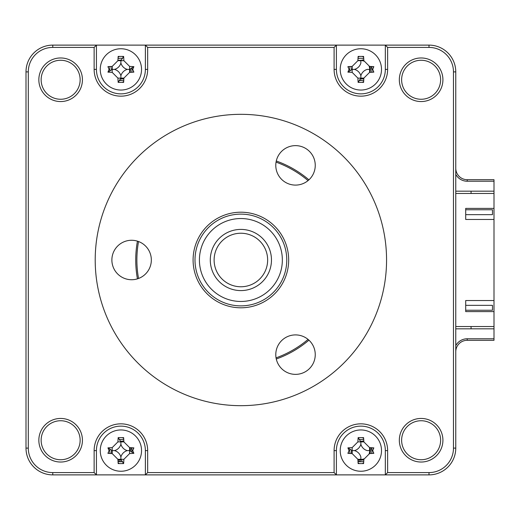 <?xml version="1.0" encoding="UTF-8"?>
<svg xmlns="http://www.w3.org/2000/svg" width="520" height="520" viewBox="0 0 520 520"><rect width="100%" height="100%" fill="white"/><g stroke="black" fill="none" stroke-linecap="round" stroke-linejoin="round"><path stroke-width="0.78" d="M130.448 68.894A9.562 9.562 0 0 1 129.987 72.365A9.562 9.562 0 0 0 130.448 68.894M123.864 78.487A9.562 9.562 0 0 1 120.4 78.943A9.562 9.562 0 0 0 123.864 78.487M122.362 441.155A9.562 9.562 0 0 1 123.864 441.512A9.562 9.562 0 0 0 122.362 441.155M129.987 447.635A9.562 9.562 0 0 1 130.448 451.106A9.562 9.562 0 0 0 129.987 447.635M121.401 460.148A9.562 9.562 0 0 1 120.9 460.161A9.562 9.562 0 0 0 121.401 460.148M362.323 441.155A9.562 9.562 0 0 1 363.831 441.512A9.562 9.562 0 0 0 362.323 441.155M369.954 447.635A9.562 9.562 0 0 1 369.954 453.57A9.562 9.562 0 0 0 369.954 447.635M363.831 459.693A9.562 9.562 0 0 1 357.897 459.693A9.562 9.562 0 0 0 363.831 459.693M362.323 59.95A9.562 9.562 0 0 1 363.831 60.307A9.562 9.562 0 0 0 362.323 59.95M369.954 66.43A9.562 9.562 0 0 1 369.954 72.365A9.562 9.562 0 0 0 369.954 66.43M363.831 78.487A9.562 9.562 0 0 1 360.867 78.956A9.562 9.562 0 0 0 363.831 78.487M467.233 338.767L494 338.767L494 340.294L467.233 340.294L467.233 338.767A13 13 0 0 0 455.767 345.644M360.867 78.956A9.562 9.562 0 0 1 360.36 78.943A9.562 9.562 0 0 0 360.867 78.956M351.78 453.57A9.562 9.562 0 0 1 351.416 452.062A9.562 9.562 0 0 0 351.78 453.57M120.9 460.161A9.562 9.562 0 0 1 117.936 459.693A9.562 9.562 0 0 0 120.9 460.161M111.813 453.57A9.562 9.562 0 0 1 111.456 452.062A9.562 9.562 0 0 0 111.813 453.57M455.767 168.233A11.473 11.473 0 0 0 467.233 179.706L494 179.706L494 181.233L467.233 181.233L467.233 179.706A11.473 11.473 0 0 1 455.767 168.233M467.233 340.294A11.473 11.473 0 0 0 455.767 351.767A11.473 11.473 0 0 1 467.233 340.294M494 338.767L494 328.822L455.767 328.822M494 328.822L494 326.528L455.767 326.528M455.767 193.472L494 193.472L494 181.233M471.062 191.178L471.062 193.472M471.062 326.528L471.062 328.822M455.767 191.178L494 191.178M455.767 174.356A13 13 0 0 0 467.233 181.233M137.436 241.15A105.144 105.144 0 0 0 137.436 278.85M276.283 359.008A105.144 105.144 0 0 0 308.925 340.165M386.562 260A145.678 145.678 0 0 0 240.883 114.322A145.678 145.678 0 0 0 95.206 260A145.678 145.678 0 0 0 240.883 405.678A145.678 145.678 0 0 0 386.562 260M399.328 440.238A21.795 21.795 0 0 0 421.122 462.033A21.795 21.795 0 0 0 442.916 440.238A21.795 21.795 0 0 0 421.122 418.444A21.795 21.795 0 0 0 399.328 440.238M401.622 440.238A19.5 19.5 0 0 0 421.122 459.738A19.5 19.5 0 0 0 440.622 440.238A19.5 19.5 0 0 0 421.122 420.738A19.5 19.5 0 0 0 401.622 440.238M41.139 79.761A19.5 19.5 0 0 0 60.639 99.262A19.5 19.5 0 0 0 80.139 79.761A19.5 19.5 0 0 0 60.639 60.261A19.5 19.5 0 0 0 41.139 79.761M38.844 79.761A21.795 21.795 0 0 0 60.639 101.556A21.795 21.795 0 0 0 82.433 79.761A21.795 21.795 0 0 0 60.639 57.967A21.795 21.795 0 0 0 38.844 79.761M41.139 440.238A19.5 19.5 0 0 0 60.639 459.738A19.5 19.5 0 0 0 80.139 440.238A19.5 19.5 0 0 0 60.639 420.738A19.5 19.5 0 0 0 41.139 440.238M38.844 440.238A21.795 21.795 0 0 0 60.639 462.033A21.795 21.795 0 0 0 82.433 440.238A21.795 21.795 0 0 0 60.639 418.444A21.795 21.795 0 0 0 38.844 440.238M401.622 79.761A19.5 19.5 0 0 0 421.122 99.262A19.5 19.5 0 0 0 440.622 79.761A19.5 19.5 0 0 0 421.122 60.261A19.5 19.5 0 0 0 401.622 79.761M399.328 79.761A21.795 21.795 0 0 0 421.122 101.556A21.795 21.795 0 0 0 442.916 79.761A21.795 21.795 0 0 0 421.122 57.967A21.795 21.795 0 0 0 399.328 79.761M373.315 67.334A12.617 12.617 0 0 0 373.172 66.618M363.643 57.09A12.617 12.617 0 0 0 362.928 56.947M358.8 56.947A12.617 12.617 0 0 0 358.085 57.09M348.556 66.618A12.617 12.617 0 0 0 348.419 67.334M348.419 71.461A12.617 12.617 0 0 0 348.491 71.877M358.391 81.77A12.617 12.617 0 0 0 358.8 81.841M362.928 81.841A12.617 12.617 0 0 0 363.643 81.705M373.172 72.176A12.617 12.617 0 0 0 373.315 71.461M385.333 45.117L336.394 45.117L334.1 47.411L334.1 69.394A26.767 26.767 0 0 0 360.867 96.161A26.767 26.767 0 0 0 387.628 69.394L387.628 47.411L385.333 45.117L429 45.117A26.767 26.767 0 0 1 455.767 71.883L455.767 448.116A26.767 26.767 0 0 1 429 474.884L145.373 474.884L145.373 450.606A24.473 24.473 0 0 0 120.9 426.134A24.473 24.473 0 0 0 96.427 450.606L96.427 474.884L145.373 474.884L147.667 472.589L147.667 450.606A26.767 26.767 0 0 0 120.9 423.839A26.767 26.767 0 0 0 94.133 450.606L94.133 472.589L96.427 474.884L52.767 474.884A26.767 26.767 0 0 1 26 448.116L26 71.883A26.767 26.767 0 0 1 52.767 45.117L336.394 45.117L336.394 69.394A24.473 24.473 0 0 0 360.867 93.867A24.473 24.473 0 0 0 385.333 69.394L385.333 45.117M133.347 67.334A12.617 12.617 0 0 0 133.269 66.918M123.377 57.025A12.617 12.617 0 0 0 122.967 56.947M118.833 56.947A12.617 12.617 0 0 0 118.118 57.09M108.589 66.618A12.617 12.617 0 0 0 108.453 67.334M108.453 71.461A12.617 12.617 0 0 0 108.531 71.877M118.424 81.77A12.617 12.617 0 0 0 118.833 81.841M122.967 81.841A12.617 12.617 0 0 0 123.682 81.705M133.211 72.176A12.617 12.617 0 0 0 133.347 71.461M94.133 472.589L52.767 472.589A24.473 24.473 0 0 1 28.295 448.116L28.295 71.883A24.473 24.473 0 0 1 52.767 47.411L94.133 47.411L96.427 45.117L96.427 69.394A24.473 24.473 0 0 0 120.9 93.867A24.473 24.473 0 0 0 145.373 69.394L145.373 45.117L147.667 47.411L334.1 47.411M133.347 448.539A12.617 12.617 0 0 0 133.211 447.824M123.682 438.295A12.617 12.617 0 0 0 122.967 438.159M118.833 438.159A12.617 12.617 0 0 0 118.424 438.23M108.531 448.123A12.617 12.617 0 0 0 108.453 448.539M108.453 452.666A12.617 12.617 0 0 0 108.589 453.382M118.118 462.911A12.617 12.617 0 0 0 118.833 463.053M122.967 463.053A12.617 12.617 0 0 0 123.377 462.976M133.269 453.082A12.617 12.617 0 0 0 133.347 452.666M373.315 448.539A12.617 12.617 0 0 0 373.172 447.824M363.643 438.295A12.617 12.617 0 0 0 362.928 438.159M358.8 438.159A12.617 12.617 0 0 0 358.391 438.23M348.491 448.123A12.617 12.617 0 0 0 348.419 448.539M348.419 452.666A12.617 12.617 0 0 0 348.556 453.382M358.085 462.911A12.617 12.617 0 0 0 358.8 463.053M362.928 463.053A12.617 12.617 0 0 0 363.643 462.911M373.172 453.382A12.617 12.617 0 0 0 373.315 452.666M387.628 47.411L429 47.411A24.473 24.473 0 0 1 453.473 71.883L453.473 448.116A24.473 24.473 0 0 1 429 472.589L387.628 472.589L385.333 474.884L385.333 450.606A24.473 24.473 0 0 0 360.867 426.134A24.473 24.473 0 0 0 336.394 450.606L336.394 474.884L334.1 472.589L147.667 472.589M387.628 472.589L387.628 450.606A26.767 26.767 0 0 0 360.867 423.839A26.767 26.767 0 0 0 334.1 450.606L334.1 472.589M94.133 47.411L94.133 69.394A26.767 26.767 0 0 0 120.9 96.161A26.767 26.767 0 0 0 147.667 69.394L147.667 47.411M308.925 179.836A105.144 105.144 0 0 0 276.283 160.992M308.055 180.603A104 104 0 0 0 276.055 162.13M138.535 241.527A104 104 0 0 0 138.535 278.473M276.055 357.871A104 104 0 0 0 308.055 339.397M120.9 471.25A20.644 20.644 0 0 0 141.544 450.606A20.644 20.644 0 0 0 120.9 429.956A20.644 20.644 0 0 0 100.256 450.606A20.644 20.644 0 0 0 120.9 471.25M132.756 450.606L133.868 453.336A52.241 14.397 180 0 1 129.617 453.583L123.884 459.322A52.241 14.397 90 0 1 123.637 463.574L118.163 463.574A52.241 14.397 -90 0 1 117.916 459.322L112.184 453.583A52.241 14.397 180 0 1 107.933 453.336L109.044 450.606L107.933 447.87A52.241 14.397 0 0 1 112.184 447.623L117.916 441.883A52.241 14.397 -90 0 1 118.163 437.632L123.637 437.632A52.241 14.397 90 0 1 123.884 441.883L129.617 447.623A52.241 14.397 0 0 1 133.868 447.87L132.756 450.606M118.163 437.632L120.9 441.883L123.884 441.883M120.9 444.178A9.015 9.015 0 0 1 114.478 450.606A9.015 9.015 0 0 1 120.9 457.028A9.015 9.015 0 0 1 127.322 450.606A9.015 9.015 0 0 1 120.9 444.178L120.9 441.883L117.916 441.883M127.322 450.606L129.617 450.606L129.617 447.623M120.9 457.028L120.9 459.322L117.916 459.322M114.478 450.606L112.184 450.606L112.184 453.583M112.184 447.623L112.184 450.606L107.933 447.87M129.617 453.583L129.617 450.606L133.868 453.336M123.637 463.574L120.9 459.322L123.884 459.322M465.706 305.344L492.473 305.344L492.473 310.239L465.706 310.239M111.501 450.236L111.644 453.557M118.001 460.967L121.849 461.688M131.989 451.549L131.261 447.707M123.858 441.35L120.536 441.207M351.468 450.236L351.611 453.557M357.968 460.967L361.81 461.688M371.95 451.549L371.228 447.707M363.825 441.35L360.503 441.207M111.976 66.424L111.462 69.797M119.379 80.184L121.849 80.483M131.989 70.343L131.684 67.88M121.303 59.962L117.93 60.476M351.943 66.424L351.429 69.797M359.346 80.184L361.81 80.483M371.95 70.343L371.228 66.502M363.825 60.145L357.89 60.476M123.78 439.855A11.128 11.128 0 0 0 119.23 439.601M109.902 448.929A11.128 11.128 0 0 0 110.149 453.479M118.02 461.351A11.128 11.128 0 0 0 122.57 461.604M131.898 452.276A11.128 11.128 0 0 0 131.651 447.726M363.74 439.855A11.128 11.128 0 0 0 359.19 439.601M349.863 448.929A11.128 11.128 0 0 0 350.116 453.479M357.988 461.351A11.128 11.128 0 0 0 363.74 461.351M371.612 453.479A11.128 11.128 0 0 0 371.612 447.726M122.57 58.396A11.128 11.128 0 0 0 118.02 58.65M110.149 66.521A11.128 11.128 0 0 0 109.902 71.071M119.23 80.398A11.128 11.128 0 0 0 123.78 80.145M131.651 72.273A11.128 11.128 0 0 0 131.898 67.724M363.74 58.65A11.128 11.128 0 0 0 357.988 58.65M350.116 66.521A11.128 11.128 0 0 0 349.863 71.071M359.19 80.398A11.128 11.128 0 0 0 363.74 80.145M371.612 72.273A11.128 11.128 0 0 0 371.612 66.521M494 193.472L494 208.383L465.706 208.383L465.706 219.472L494 219.472L494 300.528L465.706 300.528L465.706 311.617L494 311.617L494 326.528M494 311.617L494 300.528M494 219.472L494 208.383M465.706 209.761L492.473 209.761L492.473 214.656L465.706 214.656M360.867 90.044A20.644 20.644 0 0 0 381.511 69.394A20.644 20.644 0 0 0 360.867 48.75A20.644 20.644 0 0 0 340.216 69.394A20.644 20.644 0 0 0 360.867 90.044M372.716 69.394L373.834 72.13A52.241 14.397 180 0 1 369.584 72.377L363.851 78.117A52.241 14.397 90 0 1 363.597 82.368L358.131 82.368A52.241 14.397 -90 0 1 357.884 78.117L352.144 72.377A52.241 14.397 180 0 1 347.893 72.13L349.011 69.394L347.893 66.664A52.241 14.397 0 0 1 352.144 66.417L357.884 60.677A52.241 14.397 -90 0 1 358.131 56.427L363.597 56.427A52.241 14.397 90 0 1 363.851 60.677L369.584 66.417A52.241 14.397 0 0 1 373.834 66.664L372.716 69.394M357.884 60.677L360.867 60.677L360.867 62.972A9.015 9.015 0 0 1 354.438 69.394A9.015 9.015 0 0 1 360.867 75.823A9.015 9.015 0 0 1 367.289 69.394L369.584 69.394L369.584 72.377M360.867 75.823L360.867 78.117L363.851 78.117M347.893 72.13L352.144 69.394L352.144 66.417M357.884 78.117L360.867 78.117L358.131 82.368M354.438 69.394L352.144 69.394L352.144 72.377M120.9 90.044A20.644 20.644 0 0 0 141.544 69.394A20.644 20.644 0 0 0 120.9 48.75A20.644 20.644 0 0 0 100.256 69.394A20.644 20.644 0 0 0 120.9 90.044M132.756 69.394L133.868 72.13A52.241 14.397 180 0 1 129.617 72.377L123.884 78.117A52.241 14.397 90 0 1 123.637 82.368L118.163 82.368A52.241 14.397 -90 0 1 117.916 78.117L112.184 72.377A52.241 14.397 180 0 1 107.933 72.13L109.044 69.394L107.933 66.664A52.241 14.397 0 0 1 112.184 66.417L117.916 60.677A52.241 14.397 -90 0 1 118.163 56.427L123.637 56.427A52.241 14.397 90 0 1 123.884 60.677L129.617 66.417A52.241 14.397 0 0 1 133.868 66.664L132.756 69.394M133.868 66.664L129.617 69.394L129.617 72.377M114.478 69.394A9.015 9.015 0 0 1 120.9 75.823A9.015 9.015 0 0 1 127.322 69.394A9.015 9.015 0 0 1 120.9 62.972A9.015 9.015 0 0 1 114.478 69.394L112.184 69.394L112.184 66.417M120.9 62.972L120.9 60.677L117.916 60.677M123.884 60.677L120.9 60.677L123.637 56.427M127.322 69.394L129.617 69.394L129.617 66.417M120.9 75.823L120.9 78.117L123.884 78.117M117.916 78.117L120.9 78.117L118.163 82.368M107.933 72.13L112.184 69.394L112.184 72.377M360.867 471.25A20.644 20.644 0 0 0 381.511 450.606A20.644 20.644 0 0 0 360.867 429.956A20.644 20.644 0 0 0 340.216 450.606A20.644 20.644 0 0 0 360.867 471.25M372.716 450.606L373.834 453.336A52.241 14.397 180 0 1 369.584 453.583L363.851 459.322A52.241 14.397 90 0 1 363.597 463.574L358.131 463.574A52.241 14.397 -90 0 1 357.884 459.322L352.144 453.583A52.241 14.397 180 0 1 347.893 453.336L349.011 450.606L347.893 447.87A52.241 14.397 0 0 1 352.144 447.623L357.884 441.883A52.241 14.397 -90 0 1 358.131 437.632L363.597 437.632A52.241 14.397 90 0 1 363.851 441.883L369.584 447.623A52.241 14.397 0 0 1 373.834 447.87L372.716 450.606M369.584 447.623L369.584 450.606L367.289 450.606A9.015 9.015 0 0 1 360.867 444.178L360.867 441.883L363.851 441.883M358.131 437.632L360.867 441.883L357.884 441.883M360.867 444.178A9.015 9.015 0 0 1 354.438 450.606A9.015 9.015 0 0 1 360.867 457.028L360.867 459.322L357.884 459.322M354.438 450.606L352.144 450.606L352.144 453.583M352.144 447.623L352.144 450.606L347.893 447.87M359.444 60.677A8.834 8.834 0 0 1 363.883 61.093M369.168 66.378A8.834 8.834 0 0 1 369.584 70.818M362.284 78.117A8.834 8.834 0 0 1 360.867 78.227M352.034 69.394A8.834 8.834 0 0 1 352.144 67.977M120.9 441.772A8.834 8.834 0 0 1 122.317 441.883M129.617 449.183A8.834 8.834 0 0 1 129.734 450.606M120.9 459.433A8.834 8.834 0 0 1 119.483 459.322M112.184 452.023A8.834 8.834 0 0 1 112.067 450.606M129.734 69.394A8.834 8.834 0 0 1 129.617 70.818M122.317 78.117A8.834 8.834 0 0 1 120.9 78.227M112.067 69.394A8.834 8.834 0 0 1 112.184 67.977M119.483 60.677A8.834 8.834 0 0 1 120.9 60.567M360.867 441.772A8.834 8.834 0 0 1 362.284 441.883M369.584 449.183A8.834 8.834 0 0 1 369.168 453.622M363.883 458.906A8.834 8.834 0 0 1 359.444 459.322M352.144 452.023A8.834 8.834 0 0 1 352.034 450.606M282.328 261.287A41.47 41.47 0 0 0 242.171 218.556A41.47 41.47 0 0 0 199.433 258.713A41.47 41.47 0 0 0 239.59 301.444A41.47 41.47 0 0 0 282.328 261.287M195.019 258.57A45.884 45.884 0 0 1 242.307 214.143A45.884 45.884 0 0 1 286.741 261.43A45.884 45.884 0 0 1 239.453 305.858A45.884 45.884 0 0 1 195.019 258.57M210.308 259.051A30.589 30.589 0 0 1 241.833 229.424A30.589 30.589 0 0 1 271.453 260.949A30.589 30.589 0 0 1 239.928 290.576A30.589 30.589 0 0 1 210.308 259.051M267.631 260.832A26.767 26.767 0 0 0 241.716 233.246A26.767 26.767 0 0 0 214.13 259.168A26.767 26.767 0 0 0 240.052 286.754A26.767 26.767 0 0 0 267.631 260.832M295.522 145.633A19.728 19.728 0 0 1 315.25 165.367A19.728 19.728 0 0 1 295.522 185.094A19.728 19.728 0 0 1 275.788 165.367A19.728 19.728 0 0 1 295.522 145.633M240.883 212.206A47.794 47.794 0 0 1 288.678 260A47.794 47.794 0 0 1 240.883 307.794A47.794 47.794 0 0 1 193.089 260A47.794 47.794 0 0 1 240.883 212.206M295.522 334.906A19.728 19.728 0 0 1 315.25 354.634A19.728 19.728 0 0 1 295.522 374.368A19.728 19.728 0 0 1 275.788 354.634A19.728 19.728 0 0 1 295.522 334.906M131.606 240.272A19.728 19.728 0 0 1 151.333 260A19.728 19.728 0 0 1 131.606 279.728A19.728 19.728 0 0 1 111.878 260A19.728 19.728 0 0 1 131.606 240.272M240.883 114.322A145.678 145.678 0 0 0 95.206 260A145.678 145.678 0 0 0 240.883 405.678A145.678 145.678 0 0 0 386.562 260A145.678 145.678 0 0 0 240.883 114.322M387.628 69.394L385.333 69.394M334.1 69.394L336.394 69.394M429 45.117L429 47.411M455.767 71.883L453.473 71.883M455.767 448.116L453.473 448.116M429 474.884L429 472.589M387.628 450.606L385.333 450.606M334.1 450.606L336.394 450.606M147.667 450.606L145.373 450.606M94.133 450.606L96.427 450.606M52.767 472.589L52.767 474.884M28.295 448.116L26 448.116M28.295 71.883L26 71.883M52.767 47.411L52.767 45.117M94.133 69.394L96.427 69.394M147.667 69.394L145.373 69.394"/></g></svg>
